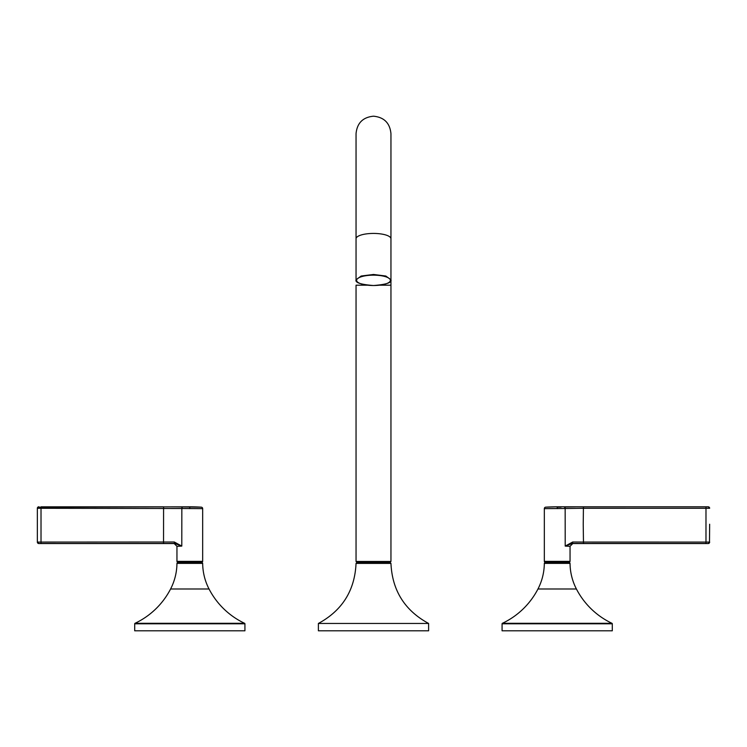 <?xml version="1.0" encoding="UTF-8"?>
<svg xmlns="http://www.w3.org/2000/svg" width="747" height="747" viewBox="0 0 747 747"><rect width="100%" height="100%" fill="white"/><g stroke="black" fill="none" stroke-linecap="round" stroke-linejoin="round"><path stroke-width="1.12" d="M389.663 562.836L389.663 562.015L356.599 562.015L357.337 562.015L357.337 562.836L356.599 562.836L390.401 562.836L390.952 563.387L356.048 563.387C354.797 590.485 342.247 610.514 318.39 623.456L318.39 630.804L428.61 630.804L428.61 623.456L318.39 623.456M176.955 563.378A0.551 0.551 0 0 1 177.506 562.836L202.12 562.836A0.551 0.551 0 0 1 202.67 563.378L176.955 563.378A56.94 56.94 0 0 1 170.587 589A77.146 77.146 0 0 1 135.02 623.306A0.551 0.551 0 0 0 134.703 623.801L134.703 630.804L244.923 630.804L244.923 623.801L134.703 623.801M202.67 563.378A56.94 56.94 0 0 0 209.039 589A77.146 77.146 0 0 0 244.605 623.306A0.551 0.551 0 0 1 244.923 623.801M611.98 623.306A0.551 0.551 0 0 1 612.297 623.801L502.077 623.801A0.551 0.551 0 0 1 502.395 623.306L611.98 623.306A77.146 77.146 0 0 1 576.413 589A56.94 56.94 0 0 1 570.045 563.378A0.551 0.551 0 0 0 569.494 562.836L544.88 562.836A0.551 0.551 0 0 0 544.33 563.378A56.94 56.94 0 0 1 537.961 589A77.146 77.146 0 0 1 502.395 623.306M612.297 623.801L612.297 630.804L502.077 630.804L502.077 623.801M389.663 562.015L373.5 562.015M199.328 562.836L199.328 561.921M180.298 562.836L180.298 561.921M176.955 561.37A0.551 0.551 0 0 0 177.506 561.921L202.12 561.921A0.551 0.551 0 0 0 202.67 561.37L202.67 508.642L181.838 508.502L181.792 546.094L176.955 546.309L176.955 561.37L202.67 561.37M171.455 506.839L201.288 507.176A1.466 1.466 0 0 1 202.67 508.642M38.984 506.811L38.816 506.811A1.466 1.466 180 0 0 37.35 508.277L37.35 542.079L174.312 542.014L181.792 546.094L181.838 508.502L37.35 508.277L37.35 524.226M181.792 546.094L174.845 543.471L163.537 543.508L163.584 506.83L41.02 506.83L41.02 543.508L38.816 543.545L174.2 543.545L176.955 546.309M39.619 508.268L41.02 508.268M37.35 542.079L38.816 543.545A1.466 1.466 -0 0 1 37.35 542.079M174.312 542.014A1.466 0.542 89.6 0 0 174.845 543.471L174.2 543.545M37.798 507.232L189.813 506.811L189.813 508.642M547.672 562.836L547.672 561.921M566.702 562.836L566.702 561.921M570.045 561.37A0.551 0.551 0 0 1 569.494 561.921L544.88 561.921A0.551 0.551 0 0 1 544.33 561.37L570.045 561.37L570.045 546.309L565.208 546.094L565.162 508.502L544.33 508.642L544.33 561.37M545.712 507.176L557.187 506.811A183.687 183.687 0 0 0 545.712 507.176A1.466 1.466 0 0 0 544.33 508.642M709.65 524.226L709.491 542.079M709.65 508.277L708.184 506.811L705.98 506.83L708.184 506.811A1.466 1.466 0 0 1 709.65 508.277L583.416 508.268L583.23 524.226L583.463 542.07L709.65 542.079A1.466 1.466 180 0 1 708.184 543.545L572.8 543.545L570.045 546.309M709.65 542.079L708.184 543.545L705.98 543.508L705.98 506.83L583.416 506.83L583.416 508.268L565.162 508.502A1.466 0.915 87.8 0 0 564.256 507.036L575.386 506.839M572.688 542.014L583.463 542.07L583.463 543.508L572.155 543.471L565.208 546.094L572.688 542.014A1.466 0.542 90.4 0 1 572.155 543.471L572.8 543.545M557.187 508.642L557.187 507.176L561.1 507.129M557.187 506.811L708.053 506.811M135.02 623.306L244.605 623.306M170.587 589L209.039 589M537.961 589L576.413 589M570.045 563.378L544.33 563.378M379.588 285.195L390.952 285.195L390.952 133.648C389.915 123.05 384.098 117.232 373.5 116.196C362.902 117.232 357.085 123.05 356.048 133.648L356.048 279.808L361.156 276.026L373.5 274.466L385.835 276.026L390.952 279.808C392.026 282.618 386.208 284.532 373.5 285.531C360.792 284.532 354.974 282.618 356.048 279.808M390.952 133.648L390.952 238.769A17.452 5.341 180 0 0 373.5 233.428A17.452 5.341 180 0 0 356.048 238.769L356.048 133.648M373.5 285.513A16.901 5.173 180 0 0 390.401 280.33A16.901 5.173 180 0 0 373.5 275.157A16.901 5.173 180 0 0 356.599 280.33A16.901 5.173 180 0 0 373.5 285.513M367.412 285.195L356.048 285.195L356.048 561.464L390.952 561.464L390.401 562.015M163.537 543.508L41.02 543.508M181.838 508.502A1.466 0.915 -87.8 0 1 182.744 507.036M705.98 543.508L583.463 543.508M390.952 563.387C392.203 590.485 404.753 610.514 428.61 623.456M356.048 563.387L356.599 562.836M390.952 285.195L390.952 561.464M390.952 238.769L390.952 279.808M356.048 561.464L356.599 562.015M201.288 507.176A183.687 183.687 0 0 0 189.813 506.811M37.686 507.344L37.35 508.277"/></g></svg>
